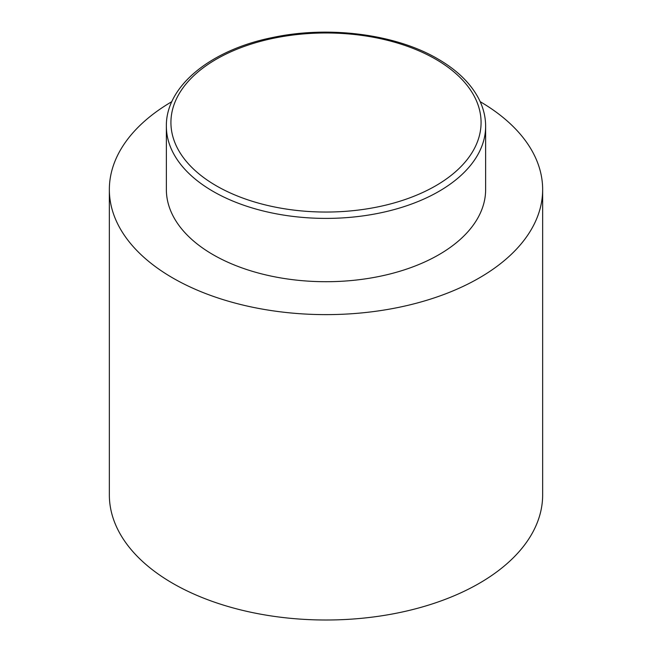 <?xml version="1.0" encoding="UTF-8"?>
<svg xmlns="http://www.w3.org/2000/svg" width="652" height="652" viewBox="0 0 652 652"><rect width="100%" height="100%" fill="white"/><g stroke="black" fill="none" stroke-linecap="round" stroke-linejoin="round"><path stroke-width="0.98" d="M480.165 101.663A216.651 125.086 180 0 1 542.651 189.545A216.651 125.086 180 0 1 408.91 305.103A216.651 125.086 180 0 1 172.804 277.988A216.651 125.086 180 0 1 109.349 189.545A216.651 125.086 180 0 1 171.835 101.663M542.651 189.545L542.651 494.917A216.651 125.086 180 0 1 408.91 610.484A216.651 125.086 180 0 1 172.804 583.369A216.651 125.086 180 0 1 109.349 494.917L109.349 189.545M485.634 126.235L485.634 189.545A159.634 92.168 180 0 1 387.092 274.696A159.634 92.168 180 0 1 213.122 254.712A159.634 92.168 180 0 1 166.366 189.545L166.366 126.235A159.634 92.168 180 0 0 213.122 191.403A159.634 92.168 180 0 0 387.092 211.387A159.634 92.168 180 0 0 485.634 126.235C485.618 116.952 483.385 107.922 478.959 99.128C470.915 83.546 457.248 70.155 437.932 58.973C395.813 34.148 329.154 25.526 273.09 37.417C211.126 49.633 165.722 86.007 166.366 126.235M216.342 185.82A155.078 89.536 0 0 0 435.658 185.82A155.078 89.536 0 0 0 435.658 59.202A155.078 89.536 0 0 0 216.342 59.202A155.078 89.536 0 0 0 216.342 185.82"/></g></svg>

